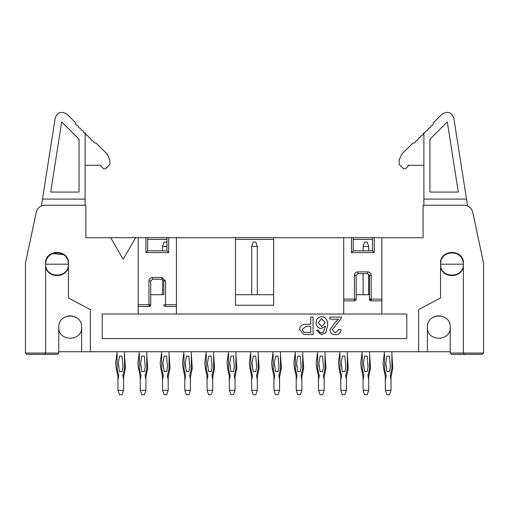 <?xml version="1.0" encoding="UTF-8"?>
<svg xmlns="http://www.w3.org/2000/svg" width="509" height="509" viewBox="0 0 509 509"><rect width="100%" height="100%" fill="white"/><g stroke="black" fill="none" stroke-linecap="round" stroke-linejoin="round"><path stroke-width="0.76" d="M353.189 237.69L353.189 250.848L372.493 250.848L372.493 237.69L343.715 237.69L343.715 314.015L381.877 314.015L381.877 237.69L423.106 237.69L423.106 205.235L464.138 205.235C468.63 205.534 471.493 207.85 472.721 212.183L483.55 263.134L483.55 353.049L482.233 354.366L451.528 354.366L450.217 353.049L450.217 327.172C450.923 341.883 426.701 341.883 427.407 327.172L427.407 351.732L450.217 351.732M433.121 317.285L434.355 316.674M436.563 315.994L440.565 315.904M463.375 266.862C461.179 278.468 442.76 278.468 440.565 266.862M450.217 353.049L463.375 353.049L463.375 261.162C461.179 249.55 442.76 249.55 440.565 261.162L440.565 297.956L418.633 309.625L418.633 351.732L427.407 351.732M427.407 327.172C426.701 312.456 450.923 312.456 450.217 327.172M483.55 353.049L463.375 353.049L464.692 354.366M343.715 314.015L102.207 314.015L102.207 338.574L406.793 338.574L406.793 314.015L381.877 314.015M381.877 299.101L371.176 299.101L371.176 300.851A1.756 1.756 0 0 1 369.419 299.101L369.419 275.414L367.663 273.657L357.929 273.657L356.173 275.414L356.173 299.101L356.173 294.711L369.419 294.711M367.663 273.657L367.663 271.901A3.506 3.506 0 0 1 371.176 275.414L371.176 299.101L369.419 299.101L371.176 300.851L381.877 300.851M367.663 271.901L357.929 271.901A3.506 3.506 0 0 0 354.417 275.414L354.417 299.101L356.173 299.101A1.756 1.756 0 0 1 354.417 300.851L343.715 300.851M353.189 250.848L351.439 252.604L374.242 252.604L372.493 250.848M354.417 300.851L354.417 299.101L343.715 299.101M351.439 237.69L351.439 252.604M374.242 252.604L374.242 237.69L372.493 237.69M381.877 237.69L374.242 237.69M273.626 237.69L235.463 237.69L235.463 305.241L273.626 305.241L273.626 237.69L343.715 237.69M138.174 314.015L138.174 237.69L135.661 237.69L123.178 259.316L110.688 237.69L85.894 237.69L85.894 205.235L44.862 205.235C40.37 205.534 37.507 207.85 36.279 212.183L25.45 263.134L25.45 353.049L45.625 353.049L45.625 261.162C47.821 249.55 66.24 249.55 68.435 261.162L68.435 297.956L90.367 309.625L90.367 351.732L418.633 351.732M235.463 294.711L273.626 294.711M150.721 294.711L163.79 294.711L163.79 280.987L162.04 279.288L152.477 279.288L150.721 281.038L150.721 304.726A1.756 1.756 0 0 1 148.965 306.482L138.174 306.482M110.688 237.69L135.661 237.69M138.174 237.69L147.648 237.69L147.648 250.848L166.952 250.848L166.952 237.69L147.648 237.69M25.45 353.049L26.767 354.366L44.308 354.366L45.625 353.049L58.783 353.049L58.783 327.172C58.077 312.456 82.299 312.456 81.593 327.172L81.593 351.732L58.783 351.732M90.367 351.732L81.593 351.732M372.493 239.421L353.189 239.421M273.626 239.421L235.463 239.421M166.952 239.421L147.648 239.421M235.463 237.69L176.426 237.69L176.426 314.015M150.721 281.038L148.965 281.038L148.965 304.726L150.721 304.726L148.965 306.482L148.965 304.726L138.174 304.726M176.426 237.69L168.708 237.69L168.708 252.604L145.898 252.604L145.898 237.69M148.965 281.038A3.506 3.506 0 0 1 152.477 277.532L162.04 277.532L165.546 281.038L165.546 304.726L176.426 304.726M145.898 252.604L147.648 250.848M75.879 317.285L74.645 316.674M72.437 315.994L68.435 315.904M58.783 353.049L57.472 354.366L44.308 354.366M68.435 266.862C66.24 278.468 47.821 278.468 45.625 266.862M81.593 327.172C82.299 341.883 58.077 341.883 58.783 327.172M165.546 306.482A1.756 1.756 0 0 1 163.79 304.726L165.546 304.726L165.546 306.482L176.426 306.482M166.952 237.69L168.708 237.69M168.708 252.604L166.952 250.848M338.491 319.156L329.889 319.156L329.889 317.082L341.482 317.082L341.234 318.577L332.123 329.877L335.425 332.918L338.86 329.399L341.075 329.622C340.693 332.969 338.79 334.661 335.38 334.699C331.938 334.515 330.118 332.892 329.908 329.826L335.094 322.528L338.491 319.156M325.792 332.689L321.376 334.699L316.401 330.328L318.545 330.163L319.359 332.008L321.51 332.924L323.317 332.352L325.531 326.129L321.274 328.464C318.061 328.19 316.331 326.294 316.089 322.776C316.248 319.098 318.08 317.101 321.58 316.783C325.62 316.884 327.65 319.722 327.675 325.289L325.792 332.689M313.073 317.082L313.073 334.629L303.79 334.458L299.686 329.552C299.616 326.097 301.805 324.316 306.253 324.214L310.751 324.214L310.751 317.082L313.073 317.082M325.194 322.77L321.701 326.562L318.29 322.649L321.618 318.558L325.194 322.77M310.751 326.288L310.751 332.555L304.102 332.402L302.079 329.482L306.214 326.288L310.751 326.288M423.895 205.235L423.895 133.002L423.062 133.88L423.062 134.605L422.184 135.477L421.452 135.477L419.69 137.952L418.964 137.945L417.202 140.42L416.47 140.42L414.708 142.895L412.844 143.144L401.595 154.303L399.158 160.157L399.158 164.439L403.548 168.829L405.387 168.829L408.021 166.195L408.021 165.317L423.895 165.317M467.593 205.941L453.812 118.177C451.419 112.107 447.462 110.809 441.939 114.283L433.293 122.86L433.025 124.718L432.147 125.596L431.416 125.589L430.538 126.467L430.538 127.193L429.653 128.064L428.928 128.064L427.166 130.533L426.434 130.533L424.671 133.008L423.895 133.002M455.733 252.871L456.446 253.52C460.849 255.633 463.158 259.132 463.375 264.012L463.375 264.101M440.565 264.101L441.176 259.342M257.306 246.464L251.694 246.464L253.183 242.08L255.817 242.08L257.306 246.464L257.306 294.711M251.694 294.711L251.694 246.464M166.952 246.464L162.562 246.464L164.057 242.08L166.685 242.08L166.952 242.85M162.562 294.711L162.562 279.365M162.562 250.848L162.562 246.464M368.72 246.464L363.102 246.464L364.597 242.08L367.224 242.08L368.72 246.464L368.72 250.848M363.102 294.711L363.102 273.657M363.102 250.848L363.102 246.464M368.72 274.007L368.72 294.711M466.518 199.095L423.895 199.095M446.927 253.781L445.356 254.723M443.263 256.644L442.194 258.139M440.565 264.012C439.859 249.295 464.081 249.295 463.375 264.012L463.375 264.184C463.864 278.684 440.075 278.684 440.565 264.184L440.565 264.012M145.224 366.779L144.327 356.103L141.852 356.103L140.63 363.14L141.795 371.551L144.384 371.551L145.224 366.779L144.327 356.103M139.402 354.111L139.402 368.408L141.038 375.757L140.28 379.803L140.179 375.947L138.473 368.268L137.914 363.14L139.402 351.732M140.28 390.333L145.898 390.333L144.403 394.717L141.776 394.717L140.28 390.333L140.179 375.947L141.038 375.757M145.898 376.895L145.898 379.803L145.141 375.757L146.777 368.408L146.777 354.111L147.705 368.268L145.898 376.895L145.898 390.333M146.777 351.732L146.777 354.111M141.795 371.551L144.384 371.551M141.852 356.103L140.63 363.14L140.948 366.779M122.943 366.779L122.045 356.103L119.57 356.103L118.349 363.14L119.513 371.551L122.103 371.551L122.943 366.779L122.045 356.103M117.121 354.111L117.121 368.408L118.75 375.757L117.999 379.803L117.897 375.947L116.192 368.268L115.632 363.14L117.121 351.732M117.999 390.333L123.617 390.333L122.122 394.717L119.494 394.717L117.999 390.333L117.897 375.947L118.75 375.757M123.617 376.895L123.617 379.803L122.86 375.757L124.489 368.408L124.489 354.111L125.424 368.268L123.617 376.895L123.617 390.333M124.489 351.732L124.489 354.111M119.513 371.551L122.103 371.551M119.57 356.103L118.349 363.14L118.667 366.779M183.972 354.111L183.972 368.408L185.6 375.757L184.843 379.803L184.742 375.947L183.036 368.268L182.477 363.14L183.972 351.732M184.843 390.333L190.461 390.333L188.966 394.717L186.339 394.717L184.843 390.333L184.742 375.947L185.6 375.757M190.461 376.895L190.461 379.803L189.711 375.757L191.339 368.408L191.339 354.111L192.268 368.268L190.461 376.895L190.461 390.333M191.339 351.732L191.339 354.111M188.89 356.103L186.415 356.103L185.2 363.14L186.358 371.551L188.947 371.551L189.793 366.779L188.89 356.103L189.793 366.779M186.358 371.551L188.947 371.551M186.415 356.103L185.2 363.14L185.518 366.779M206.253 354.111L206.253 368.408L207.882 375.757L207.131 379.803L207.023 375.947L205.324 368.268L204.758 363.14L206.253 351.732M207.131 390.333L212.743 390.333L211.254 394.717L208.62 394.717L207.131 390.333L207.023 375.947L207.882 375.757M212.743 376.895L212.743 379.803L211.992 375.757L213.621 368.408L213.621 354.111L214.55 368.268L212.743 376.895L212.743 390.333M213.621 351.732L213.621 354.111M211.178 356.103L208.696 356.103L207.481 363.14L208.639 371.551L211.229 371.551L212.075 366.779L211.178 356.103L212.075 366.779M208.639 371.551L211.229 371.551M208.696 356.103L207.481 363.14L207.799 366.779M167.512 366.779L166.608 356.103L164.133 356.103L162.918 363.14L164.076 371.551L166.666 371.551L167.512 366.779L166.608 356.103M161.684 354.111L161.684 368.408L163.319 375.757L162.562 379.803L162.46 375.947L160.755 368.268L160.195 363.14L161.684 351.732M162.562 390.333L168.18 390.333L166.685 394.717L164.057 394.717L162.562 390.333L162.46 375.947L163.319 375.757M168.18 376.895L168.18 379.803L167.429 375.757L169.058 368.408L169.058 354.111L169.987 368.268L168.18 376.895L168.18 390.333M169.058 351.732L169.058 354.111M164.076 371.551L166.666 371.551M164.133 356.103L162.918 363.14L163.236 366.779M256.638 366.779L255.741 356.103L253.259 356.103L252.044 363.14L253.202 371.551L255.798 371.551L256.638 366.779L255.741 356.103M250.816 354.111L250.816 368.408L252.445 375.757L251.694 379.803L251.586 375.947L249.887 368.268L249.327 363.14L250.816 351.732M251.694 390.333L257.306 390.333L255.817 394.717L253.183 394.717L251.694 390.333L251.586 375.947L252.445 375.757M257.306 376.895L257.306 379.803L256.555 375.757L258.184 368.408L258.184 354.111L259.113 368.268L257.306 376.895L257.306 390.333M258.184 351.732L258.184 354.111M253.202 371.551L255.798 371.551M253.259 356.103L252.044 363.14L252.362 366.779M234.356 366.779L233.459 356.103L230.978 356.103L229.763 363.14L230.921 371.551L233.516 371.551L234.356 366.779L233.459 356.103M228.535 354.111L228.535 368.408L230.163 375.757L229.413 379.803L229.304 375.947L227.606 368.268L227.039 363.14L228.535 351.732M229.413 390.333L235.024 390.333L233.536 394.717L230.901 394.717L229.413 390.333L229.304 375.947L230.163 375.757M235.024 376.895L235.024 379.803L234.274 375.757L235.902 368.408L235.902 354.111L236.831 368.268L235.024 376.895L235.024 390.333M235.902 351.732L235.902 354.111M230.921 371.551L233.516 371.551M230.978 356.103L229.763 363.14L230.081 366.779M362.223 354.111L362.223 368.408L363.859 375.757L363.102 379.803L363 375.947L361.295 368.268L360.735 363.14L362.223 351.732M363.102 390.333L368.72 390.333L367.224 394.717L364.597 394.717L363.102 390.333L363 375.947L363.859 375.757M368.72 376.895L368.72 379.803L367.962 375.757L369.598 368.408L369.598 354.111L370.527 368.268L368.72 376.895L368.72 390.333M369.598 351.732L369.598 354.111M367.148 356.103L364.673 356.103L363.451 363.14L364.616 371.551L367.205 371.551L368.052 366.779L367.148 356.103L368.052 366.779M364.616 371.551L367.205 371.551M364.673 356.103L363.451 363.14L363.776 366.779M384.511 354.111L384.511 368.408L386.14 375.757L385.383 379.803L385.281 375.947L383.576 368.268L383.016 363.14L384.511 351.732M385.383 390.333L391.001 390.333L389.506 394.717L386.878 394.717L385.383 390.333L385.281 375.947L386.14 375.757M391.001 376.895L391.001 379.803L390.25 375.757L391.879 368.408L391.879 354.111L392.808 368.268L391.001 376.895L391.001 390.333M391.879 351.732L391.879 354.111M389.43 356.103L386.955 356.103L385.739 363.14L386.897 371.551L389.487 371.551L390.333 366.779L389.43 356.103L390.333 366.779M386.897 371.551L389.487 371.551M386.955 356.103L385.739 363.14L386.057 366.779M323.482 366.779L322.585 356.103L320.11 356.103L318.888 363.14L320.053 371.551L322.642 371.551L323.482 366.779L322.585 356.103M317.661 354.111L317.661 368.408L319.289 375.757L318.539 379.803L318.437 375.947L316.732 368.268L316.172 363.14L317.661 351.732M318.539 390.333L324.157 390.333L322.661 394.717L320.034 394.717L318.539 390.333L318.437 375.947L319.289 375.757M324.157 376.895L324.157 379.803L323.4 375.757L325.028 368.408L325.028 354.111L325.964 368.268L324.157 376.895L324.157 390.333M325.028 351.732L325.028 354.111M320.053 371.551L322.642 371.551M320.11 356.103L318.888 363.14L319.207 366.779M301.201 366.779L300.304 356.103L297.822 356.103L296.607 363.14L297.771 371.551L300.361 371.551L301.201 366.779L300.304 356.103M295.379 354.111L295.379 368.408L297.008 375.757L296.257 379.803L296.155 375.947L294.45 368.268L293.89 363.14L295.379 351.732M296.257 390.333L301.869 390.333L300.38 394.717L297.746 394.717L296.257 390.333L296.155 375.947L297.008 375.757M301.869 376.895L301.869 379.803L301.118 375.757L302.747 368.408L302.747 354.111L303.676 368.268L301.869 376.895L301.869 390.333M302.747 351.732L302.747 354.111M297.771 371.551L300.361 371.551M297.822 356.103L296.607 363.14L296.925 366.779M339.942 354.111L339.942 368.408L341.571 375.757L340.82 379.803L340.718 375.947L339.013 368.268L338.453 363.14L339.942 351.732M340.82 390.333L346.438 390.333L344.943 394.717L342.315 394.717L340.82 390.333L340.718 375.947L341.571 375.757M346.438 376.895L346.438 379.803L345.681 375.757L347.316 368.408L347.316 354.111L348.245 368.268L346.438 376.895L346.438 390.333M347.316 351.732L347.316 354.111M344.867 356.103L342.392 356.103L341.17 363.14L342.334 371.551L344.924 371.551L345.764 366.779L344.867 356.103L345.764 366.779M342.334 371.551L344.924 371.551M342.392 356.103L341.17 363.14L341.488 366.779M273.098 354.111L273.098 368.408L274.726 375.757L273.976 379.803L273.874 375.947L272.169 368.268L271.609 363.14L273.098 351.732M273.976 390.333L279.587 390.333L278.099 394.717L275.464 394.717L273.976 390.333L273.874 375.947L274.726 375.757M279.587 376.895L279.587 379.803L278.837 375.757L280.465 368.408L280.465 354.111L281.394 368.268L279.587 376.895L279.587 390.333M280.465 351.732L280.465 354.111M278.022 356.103L275.541 356.103L274.326 363.14L275.484 371.551L278.079 371.551L278.919 366.779L278.022 356.103L278.919 366.779M275.484 371.551L278.079 371.551M275.541 356.103L274.326 363.14L274.644 366.779M429.952 192.078L429.952 139.148L447.303 121.937L458.31 192.078L429.952 192.078M440.565 264.184L463.375 264.184M139.402 368.408L138.728 369.4L138.473 368.268M147.451 369.4L146.777 368.408M117.121 368.408L116.446 369.4L116.192 368.268M125.169 369.4L124.489 368.408M183.036 368.268L183.291 369.4L183.972 368.408M192.014 369.4L191.339 368.408M205.324 368.268L205.572 369.4L206.253 368.408M214.295 369.4L213.621 368.408M161.684 368.408L161.009 369.4L160.755 368.268M169.732 369.4L169.058 368.408M250.816 368.408L250.135 369.4L249.887 368.268M258.865 369.4L258.184 368.408M228.535 368.408L227.854 369.4L227.606 368.268M236.583 369.4L235.902 368.408M361.295 368.268L361.549 369.4L362.223 368.408M370.272 369.4L369.598 368.408M383.576 368.268L383.831 369.4L384.511 368.408M392.554 369.4L391.879 368.408M317.661 368.408L316.986 369.4L316.732 368.268M325.709 369.4L325.028 368.408M295.379 368.408L294.705 369.4L294.45 368.268M303.428 369.4L302.747 368.408M339.013 368.268L339.268 369.4L339.942 368.408M347.991 369.4L347.316 368.408M272.169 368.268L272.417 369.4L273.098 368.408M281.146 369.4L280.465 368.408M85.105 165.317L100.979 165.317L100.979 166.195L103.613 168.829L105.452 168.829L109.842 164.439L109.842 160.157L107.405 154.303L96.156 143.144L94.292 142.895L92.53 140.42L91.798 140.42L90.036 137.945L89.31 137.952L87.548 135.477L86.816 135.477L85.938 134.605L85.938 133.88L85.092 133.008L84.329 133.008L83.444 132.136L83.444 131.405L82.566 130.533L81.834 130.533L80.072 128.064L79.347 128.064L78.462 127.193L78.462 126.467L77.584 125.589L76.853 125.596L75.975 124.718L75.707 122.86L67.061 114.283C61.538 110.809 57.581 112.107 55.188 118.177L41.407 205.941M85.105 133.002L85.105 205.235M67.824 259.342L68.435 264.101M45.625 264.101L45.625 264.012C45.842 259.132 48.151 255.633 52.554 253.52L53.267 252.871M42.482 199.095L85.105 199.095M45.625 264.012C44.919 249.295 69.141 249.295 68.435 264.012L68.435 264.184C68.925 278.684 45.136 278.684 45.625 264.184L45.625 264.012M66.806 258.139L65.737 256.644M63.644 254.723L52.554 253.52M50.69 192.078L61.697 121.937L79.048 139.148L79.048 192.078L50.69 192.078M45.625 264.184L68.435 264.184M371.176 275.414L369.419 275.414M354.417 275.414L356.173 275.414M357.929 273.657L357.929 271.901M165.546 281.038L163.79 281.038M152.477 279.288L152.477 277.532M162.04 279.288L162.04 277.532M146 375.947L145.141 375.757M123.719 375.947L122.86 375.757M190.563 375.947L189.711 375.757M212.845 375.947L211.992 375.757M168.282 375.947L167.429 375.757M257.414 375.947L256.555 375.757M235.126 375.947L234.274 375.757M368.821 375.947L367.962 375.757M391.103 375.947L390.25 375.757M324.258 375.947L323.4 375.757M301.977 375.947L301.118 375.757M346.54 375.947L345.681 375.757M279.695 375.947L278.837 375.757"/></g></svg>
